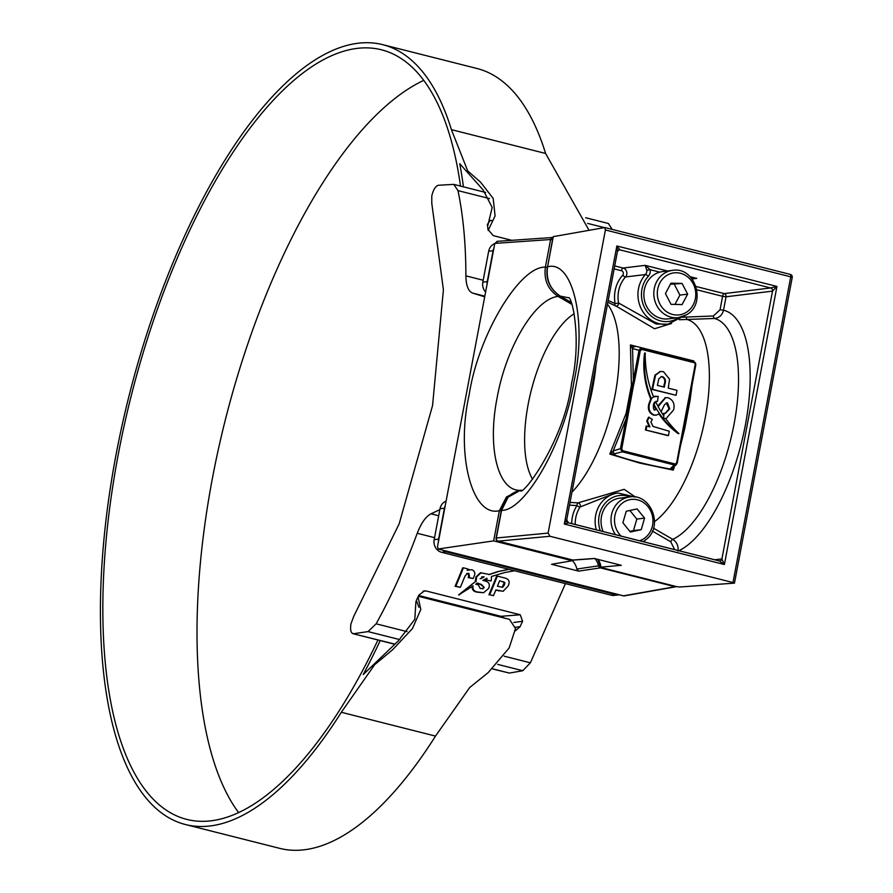 <?xml version="1.0" encoding="UTF-8"?>
<svg xmlns="http://www.w3.org/2000/svg" width="893" height="893" viewBox="0 0 893 893"><rect width="100%" height="100%" fill="white"/><g stroke="black" fill="none" stroke-linecap="round" stroke-linejoin="round"><path stroke-width="1.34" d="M484.698 296.844L472.698 293.105C468.323 291.375 466.046 285.626 465.878 275.859C465.867 244.314 463.233 215.905 457.986 190.611L453.756 184.382L438.385 185.264C435.471 186.146 433.261 189.74 431.765 196.069L431.799 203.414L443.408 289.712L432.569 405.534L399.182 523.8L353.795 616.248L350.927 623.906C350.045 630.168 350.949 633.438 353.65 633.706L368.039 631.597L376.132 623.816C391.357 596.312 405.054 566.129 417.243 533.277C421.183 523.064 425.771 516.567 430.995 513.81L439.847 509.657M394.081 644.087L352.902 633.673L394.248 643.965M492.936 668.924L509.401 673.076L492.802 669.036M486.272 578.396L485.993 579.546A338.704 134.597 104.2 0 1 485.825 579.948L491.072 580.975A340.3 135.223 -75.8 0 0 491.228 580.573L491.53 576.454L504.69 572.547L514.089 570.828M485.825 579.948L491.072 580.975M509.01 569.354L498.651 571.475L489.543 574.489L480.456 572.77L475.924 576.911L475.243 581.7L458.6 594.95L473.044 585.908C472.486 589.67 474.328 591.746 478.581 592.126L483.593 592.718L488.627 588.442C490.302 584.279 488.94 581.756 484.553 580.874L482.845 580.338L487.02 578.307L486.741 579.457A340.3 135.223 104.2 0 1 486.585 579.858M466.693 573.585L468.858 573.373L468.111 573.462L468.702 576.275A338.704 134.597 104.2 0 1 468.166 577.581L473.156 578.564A340.3 135.223 -75.8 0 0 473.882 576.755C475.601 573.328 474.897 570.984 471.772 569.712L467.206 570.303A340.3 135.223 -75.8 0 0 467.753 568.919L463.389 567.814A340.3 135.223 104.2 0 1 455.832 586.188L460.319 587.326A340.3 135.223 -75.8 0 0 465.019 576.052L467.608 573.273M455.832 586.188L455.062 586.288A338.704 134.597 104.2 0 0 462.652 567.903L463.389 567.814M455.062 586.288L460.319 587.326M468.858 573.373L469.45 576.186A340.3 135.223 104.2 0 1 468.914 577.492L473.156 578.564M468.166 577.581L468.914 577.492M493.449 595.698A340.3 135.223 -75.8 0 0 495.894 589.927L503.172 591.255L508.128 586.031C510.182 581.734 509.055 579.044 504.735 577.983L497.345 576.108A340.3 135.223 104.2 0 1 489.688 594.749L493.449 595.698L489.688 594.749M488.917 594.85A338.704 134.597 104.2 0 0 496.597 576.208L497.345 576.108M502.179 617.51L502.502 616.851M509.401 673.076L522.773 670.721L497.691 664.381M495.782 590.184L503.172 591.255M508.965 569.332L497.914 571.565L488.795 574.579M472.285 585.998C471.716 589.76 473.558 591.836 477.811 592.226L483.593 592.718M418.917 607.24L416.35 600.386L418.884 595.073L424.577 590.831L426.061 590.954L520.228 614.764L522.572 621.282L520.15 626.629L515.384 630.849M504.188 656.188L530.375 662.807L565.436 583.62M511.812 240.329L493.204 235.618L487.969 229.445L487.388 224.467L490.179 220.404L491.909 220.627M530.375 662.807L522.773 670.721M585.652 217.736L608.39 223.484L612.185 229.378M504.567 618.112L501.062 616.315L418.683 595.486M475.243 581.7L459.37 594.861M481.193 572.681L476.672 576.822L476.002 581.611M504.913 582.593L499.634 580.774A340.3 135.223 104.2 0 1 497.423 586.21L502.592 587.304L504.366 585.082L504.913 582.593L503.261 581.689M484.162 576.923L482.555 576.744L480.869 578.675L484.162 576.923L480.121 578.764M484.151 587.304L481.439 584.469L477.588 583.084L475.757 584.201L478.324 584.837L480.155 588.42L483.191 588.643L484.151 587.304L480.68 584.558L476.829 583.174M482.622 588.833L483.381 587.404M502.179 587.315L504.165 582.683M493.885 248.221A10.582 9.6 83.1 0 0 493.092 250.721L488.672 251.257A10.582 9.6 -96.9 0 1 494.744 243.644M488.672 251.257L482.834 282.155L487.254 281.619A10.582 9.6 83.1 0 0 487.065 284.275M493.092 250.721L487.254 281.619M485.613 292.011A10.582 9.6 -96.9 0 1 482.834 282.155M445.227 505.706A10.582 9.6 83.1 0 0 444.446 508.206L440.015 508.742A10.582 9.6 -96.9 0 1 446.098 501.129M440.015 508.742L434.177 539.64L438.608 539.104A10.582 9.6 83.1 0 0 438.418 541.761M444.446 508.206L438.608 539.104M442.716 550.155A10.582 9.6 83.1 0 0 446.076 551.785L441.655 552.321A10.582 9.6 -96.9 0 1 434.177 539.64M446.076 551.785L615.578 594.638A10.582 9.6 83.1 0 0 618.804 594.85A10.582 9.6 83.1 0 0 619.217 594.783M441.655 552.321L611.158 595.173L615.578 594.638M618.804 594.85L614.373 595.385A10.582 9.6 -96.9 0 1 611.158 595.173M571.866 304.357L558.136 296.42C547.967 289.689 543.725 279.933 545.389 267.141L550.601 239.525L494.789 243.398L437.514 546.527L438.195 548.983L493.662 540.879L499.366 510.684L506.476 496.932L519.637 490.38M559.275 295.572A2.646 0.915 -60 0 1 558.136 296.42C535.242 298.541 506.186 346.808 497.122 397.798C486.919 448.967 498.45 492.836 521.523 490.224M623.169 595.754A2.646 1.049 -75.8 0 0 623.314 595.821L438.005 548.972L623.493 595.832A2.646 1.049 -75.8 0 0 623.493 595.832L675.019 586.723L600.386 567.859L578.686 571.14L551.595 564.287L572.234 560.737L572.793 560.045M572.234 560.737L493.662 540.879M494.789 243.398L497.635 241.423M578.686 571.14L576.822 569.042L598.533 565.838A15.828 14.355 83.1 0 0 595.051 558.672M576.822 569.042A14.958 13.562 83.1 0 0 572.402 560.681M570.013 502.424L578.005 502.871L624.185 489.331L635.448 497.077M671.569 323.467L654.524 328.758L617.141 306.679L607.832 302.236M674.907 465.063L673.266 470.109L639.555 463.032L609.819 454.068L626.138 413.303L631.407 385.396L630.436 344.944L693.883 360.984L641.788 348.527L691.428 360.817A2.646 2.567 -70.5 0 1 691.629 360.895M638.986 350.48L640.047 348.862L641.788 348.527L641.955 349.498L640.281 350.67L632.557 348.571L633.36 380.239L638.986 350.48M693.928 361.71L695.446 362.871L695.759 364.835L693.928 361.71L691.416 360.727A2.646 2.456 101.8 0 1 692.131 361.062M520.396 490.302L508.162 497.133L501.553 510.372L496.329 537.988L548.112 533.099L605.398 229.97L604.818 227.536L553.269 236.645L547.565 266.84C545.857 279.554 550.099 289.321 560.302 296.108L571.129 302.37M734.225 583.218L732.974 582.537L790.729 276.83L792.225 277.455L734.47 583.14L679.551 587.014L676.124 586.5L602.373 567.859L600.777 567.245L597.797 559.364M656.042 323.992L667.897 324.204A29.112 26.399 -96.9 0 1 659.034 323.634A29.112 26.399 -96.9 0 1 639.098 303.173A29.112 26.399 -96.9 0 1 645.449 274.542L625.535 276.964A29.112 26.399 83.1 0 0 618.581 291.185A29.112 26.399 83.1 0 0 618.592 303.017L656.042 323.992M633.438 385.765L627.344 419.13L626.049 418.94L613.234 450.865L620.423 448.699L633.36 380.239L634.655 380.429L633.438 385.765L631.407 385.396M692.332 383.153L690.077 400.231L684.808 428.138L684.049 427.959L682.866 433.261L682.263 433.016L695.2 364.556M667.797 435.617L645.438 429.957L646.164 426.095L649.948 426.809L647.38 420.927L646.722 421.005L648.53 417.254L652.337 419.375L650.885 421.987L653.04 426.441L669.281 431.241L668.466 435.538L667.797 435.617M649.289 426.887L646.722 421.005M665.865 418.46L665.073 418.549M663.242 415.122L663.454 413.448L665.475 413.325L669.728 408.782L669.058 408.86L666.323 402.81M665.118 413.359L669.058 408.86M655.964 415.189L653.509 415.089C649.178 413.079 647.581 409.463 648.742 404.272L650.751 398.948L651.443 398.87A7.401 6.709 -96.9 0 1 653.564 396.916A100.552 91.209 -96.9 0 1 645.237 353.014L644.556 353.092A80.448 72.969 83.1 0 0 650.751 398.948M653.475 396.693L655.451 396.213M653.553 396.905L658.174 396.302L657.538 401.325L656.143 401.404M654.134 410.054L655.998 409.318A80.448 72.969 83.1 0 1 653.43 404.685M657.828 406.002L665.341 397.664M676.068 395.298L652.526 389.337L655.596 375.082L660.541 371.455L663.51 371.711L669.571 379.257L668.254 388.131L677.006 390.341L676.068 395.298L651.868 389.426L654.937 375.172L660.195 371.51M682.341 317.227L713.395 315.977L720.059 309.748L723.52 310.206C722.214 315.207 719.2 317.953 714.478 318.466L679.327 319.739M674.673 549.641L670.732 541.783A2.646 0.915 120.2 0 1 672.742 539.361C676.849 542.084 678.602 546.003 677.999 551.115M653.497 528.165L672.742 539.361A114.94 45.677 -75.8 0 0 734.079 424.008A114.94 45.677 -75.8 0 0 714.478 318.466A2.646 1.116 -92.4 0 1 713.395 315.977M684.808 428.138L680.466 445.942M605.398 229.97L790.729 276.83A2.646 1.049 -75.8 0 0 790.272 274.397L604.818 227.536M568.674 297.793L560.302 296.108A2.646 0.915 -60 0 1 560.09 296.063C549.764 288.997 545.511 279.286 547.342 266.94L547.565 266.84C572.982 259.461 587.337 322.083 573.931 381.903C564.845 441.131 525.441 511.053 501.553 510.372L501.498 510.651M598.053 559.431A15.828 14.355 -96.9 0 1 600.989 567.144L621.294 565.302L594.213 558.46L572.837 560.034A2.646 2.4 85.8 0 0 573.54 560.09L594.917 558.516M548.112 533.099L549.988 536.269L732.974 582.537M596.301 529.828A29.112 26.399 -96.9 0 1 618.056 493.003L614.183 493.472L580.048 507.012A29.112 26.399 83.1 0 0 575.226 524.492M714.791 559.777L721.912 558.918L724.402 564.521L564.309 524.046L568.506 522.796L566.698 519.96L617.465 251.313L616.862 245.966L619.976 249.873L618.436 250.051M696.038 286.486L724.19 293.596L770.637 287.959L776.943 286.441L724.402 564.521L719.289 560.916L568.506 522.796M719.289 560.916L719.881 560.949A2.646 2.4 -96.9 0 1 719.87 560.949A2.646 2.4 -96.9 0 0 721.912 558.918L772.512 291.129L776.943 286.441L616.862 245.966L564.309 524.046L566.53 519.626M571.71 523.611A31.757 28.799 -96.9 0 1 576.978 505.572A2.646 1.094 -85.4 0 1 578.005 502.871A2.646 2.199 -112.5 0 1 580.048 507.012A2.646 0.759 33.1 0 1 576.978 505.572L569.5 505.148M608.178 300.416L615.132 303.631L618.592 303.017A2.646 2.333 -71.3 0 1 615.824 306.098M690.122 276.707L696.763 278.393L692.086 278.951L696.763 278.393L691.483 278.203M646.766 270.166L645.181 265.344L650.249 269.742L646.766 270.166A5.291 4.8 83.1 0 1 645.449 274.542A2.646 0.882 -137.8 0 1 648.273 276.294A26.466 23.999 83.1 0 0 642.502 302.325A26.466 23.999 83.1 0 0 660.619 320.922A26.466 23.999 83.1 0 0 678.68 317.607M683.391 430.75L676.414 464.505L674.405 465.007L622.265 451.825L612.352 454.314C629.498 460.353 649.032 465.286 670.944 469.126L670.922 468.111L676.637 462.775L682.263 433.016M657.382 385.385L664.325 387.138L664.894 384.169C666.1 380.719 665.352 378.23 662.651 376.679L661.423 376.589L658.788 378.889L657.382 385.385M655.596 375.082L654.937 375.172M652.526 389.337L651.868 389.426M663.711 386.982L664.225 384.247C665.441 380.809 664.693 378.308 661.981 376.757L661.099 376.645M662.651 376.679L661.981 376.757M658.163 406.628L665.676 397.608L668.344 397.831C673.222 400.064 674.985 404.082 673.623 409.909L666.2 418.426L664.158 418.46M657.538 401.325L656.455 401.359L653.341 405.121L653.52 408.804L654.792 409.976L655.674 409.641M654.792 409.976L656.679 409.217M659.503 413.649L656.299 415.156L654.178 415.011C649.836 412.99 648.251 409.385 649.401 404.183L648.742 404.272M649.401 404.183L651.421 398.87A80.448 72.969 83.1 0 1 645.237 353.014M654.178 415.011L653.509 415.089M669.728 408.782L667.451 402.799L664.548 404.596L661.077 411.729M663.789 415.948L664.113 413.37M647.38 420.927L649.189 417.176M668.466 435.538L645.438 429.957M646.097 429.879L646.833 426.017M690.077 400.231L689.351 399.897L684.049 427.959L683.48 427.691M695 363.373L695.468 362.893L695.803 364.802L689.351 399.897L688.76 399.751M630.436 344.944L632.836 345.915A2.646 0.949 -74.9 0 0 631.652 347.12L630.436 344.944M673.3 467.776L673.266 470.109L670.944 469.126A2.646 2.366 134 0 0 673.3 467.776M635.358 346.629A2.646 2.21 -73.5 0 0 632.557 348.571L631.652 347.12M611.794 452.226A2.646 0.86 -89.6 0 0 612.352 454.314L609.819 454.068L613.234 450.865A2.646 2.087 -106.7 0 0 615.065 453.99M628.17 413.705L626.138 413.303M676.425 464.494L672.976 467.575A2.646 2.445 -131.8 0 1 670.922 468.111M622.823 450.764L622.265 451.825L620.423 448.699L621.718 448.889L622.823 450.764L674.963 463.947M689.731 397.173L690.177 394.572L689.575 394.315M676.414 464.494L677.24 463.032L676.637 462.775M678.948 433.574A100.552 91.209 -96.9 0 1 665.665 418.616L663.499 418.393L663.812 415.971A100.552 91.209 -96.9 0 1 655.618 401.56A4.219 3.829 83.1 0 0 653.709 403.792A80.448 72.969 83.1 0 0 678.948 433.574L678.267 433.652A80.448 72.969 83.1 0 1 659.023 414.039M686.27 314.872A23.821 21.599 -96.9 0 1 678.3 317.651L668.355 318.868A23.821 21.599 -96.9 0 1 645.003 302.37A23.821 21.599 -96.9 0 1 654.647 274.363A23.821 21.599 -96.9 0 1 662.606 271.584L672.563 270.367A23.821 21.599 -96.9 0 0 664.604 273.146A23.821 21.599 -96.9 0 0 654.96 301.164A23.821 21.599 -96.9 0 0 678.3 317.651L686.449 314.816C707.01 303.899 695.334 266.226 672.563 270.367M682.085 283.449L670.978 283.17L665.441 293.607L671 304.312L682.096 304.58L687.643 294.154L682.085 283.449L670.386 284.287M674.952 304.413L679.908 295.092L674.338 284.387M679.908 295.092L687.643 294.154M603.143 531.558A23.821 21.599 -96.9 0 1 608.088 503.864A23.821 21.599 -96.9 0 1 619.798 498.171L629.755 496.954A23.821 21.599 -96.9 0 0 618.045 502.659A23.821 21.599 -96.9 0 0 615.489 534.673M637.089 508.921L626.25 511.254L622.879 522.796L630.358 532.005L641.207 529.672L644.579 518.13L637.089 508.921M629.855 531.391L633.461 530.609L636.832 519.067L629.855 510.483M636.832 519.067L644.579 518.13M633.461 530.609L641.207 529.672M488.17 230.439L495.09 215.883L493.159 198.391L480.523 182.127L467.731 170.931L451.411 129.652A402.218 159.825 -75.8 0 0 382.695 44.65A402.218 159.825 -75.8 0 0 115.99 455.006A402.218 159.825 -75.8 0 0 185.51 824.54A402.218 159.825 -75.8 0 0 341.327 712.279L435.494 736.089A402.218 159.825 -75.8 0 1 279.676 848.35L185.51 824.54M423.751 80.381A396.927 157.726 -75.8 0 0 212.367 478.548A396.927 157.726 -75.8 0 0 238.621 812.619M460.52 186.101A396.927 157.726 -75.8 0 0 381.4 49.785A396.927 157.726 -75.8 0 0 118.2 454.738A396.927 157.726 -75.8 0 0 186.816 819.406A396.927 157.726 -75.8 0 0 377.962 640.002M589.067 230.327L545.59 153.462A402.218 159.825 -75.8 0 0 476.862 68.46L382.695 44.65M487.611 226.342L492.188 207.466L483.158 189.986L459.739 163.676A402.218 159.825 -75.8 0 1 463.422 186.827M418.024 596.904L420.804 609.484L412.443 628.594L392.563 649.791L374.658 664.682L341.327 712.279M415.915 601.514L414.821 619.295L398.378 640.828L363.194 674.595A402.218 159.825 104.2 0 0 380.239 640.582M418.304 596.301L509.49 619.362L515.495 628.549L509.177 647.905L488.203 672.574L469.685 687.532L435.494 736.089M485.993 579.546L486.741 579.457M468.702 576.275L469.45 576.186M399.785 639.622L368.039 631.597M376.132 623.816L407.141 631.652M434.556 537.653L417.243 533.277M430.995 513.81L438.697 515.752M484.821 296.175L472.698 293.105M604.36 227.626L587.672 223.406M489.543 198.592L457.986 190.611M465.878 275.859L483.191 280.235M491.585 220.538L488.94 220.761M501.062 616.315L520.228 614.764M426.061 590.954L422.981 591.199M515.406 627.277L520.15 626.629M522.572 621.282L513.765 622.488M497.914 571.565L498.651 571.475M477.811 592.226L478.581 592.126M475.924 576.911L476.672 576.822M498.752 590.932L499.522 590.842M480.68 584.558L481.439 584.469M503.619 585.172L504.366 585.082M501.252 510.829L499.366 510.684C472.051 517.572 455.631 454.425 469.193 394.661C478.123 335.388 519.592 265.991 545.389 267.141L547.275 267.286M574.255 313.689A91.89 36.513 -75.8 0 0 531.089 391.045A91.89 36.513 -75.8 0 0 532.63 479.273M552.488 239.67L550.601 239.525A2.646 2.389 -94 0 1 552.912 237.482A2.646 2.646 0 0 0 552.756 237.482L496.943 241.356M601 567.423A2.646 1.049 104.2 0 1 600.386 567.859A2.646 2.378 -98.6 0 1 598.533 565.838L600.476 565.481M675.577 586.366A2.646 1.049 104.2 0 1 675.019 586.723A2.646 2.411 -100 0 0 675.945 586.757A2.646 2.646 0 0 0 676.503 586.601A2.646 2.411 -100 0 1 675.945 586.757L624.419 595.865A2.646 2.411 80 0 1 623.493 595.832A2.646 1.049 -75.8 0 1 623.314 595.821A2.646 2.646 0 0 0 624.419 595.865M571.944 492.177A107.227 42.607 -75.8 0 0 615.054 395.119A107.227 42.607 -75.8 0 0 607.463 304.223M640.884 349.699L640.047 348.862M694.129 361.777L695.446 362.871M614.976 305.719A2.646 0.982 -66.4 0 1 615.132 303.631A31.757 28.799 -96.9 0 1 615.121 290.716A31.757 28.799 -96.9 0 1 622.711 275.2A2.646 2.4 83.1 0 0 621.472 270.746L614.138 268.882M614.697 265.913L623.068 268.034A2.646 1.049 -75.8 0 0 621.472 270.746M667.495 270.992L645.181 265.344L623.068 268.034A5.291 4.8 -96.9 0 1 625.535 276.964A2.646 0.882 42.2 0 1 622.711 275.2M682.821 433.295L677.218 462.987M640.281 350.67L634.655 380.429M627.344 419.13L621.718 448.889M694.095 362.681L641.955 349.498M720.059 309.748L722.593 296.309L696.886 289.812M670.732 541.783L652.437 531.123M596.055 364.578A114.94 45.677 104.2 0 1 587.058 412.186M654.491 521.668A107.227 42.607 -75.8 0 0 706.363 411.483A107.227 42.607 -75.8 0 0 687.409 319.605A2.646 1.116 -92.4 0 1 686.337 317.104M549.988 536.269L498.205 541.158L572.837 560.034A2.646 1.049 -75.8 0 1 572.692 560.023A2.646 2.646 0 0 0 573.54 560.09M617.51 250.888A2.646 2.4 -96.9 0 1 619.976 249.873L770.637 287.959A2.646 2.4 -96.9 0 1 772.512 291.129L726.054 296.766L723.52 310.206A125.165 49.74 104.2 0 1 745.51 424.264A125.165 49.74 104.2 0 1 678.892 550.702M568.495 522.829L719.066 560.893M659.76 272.142L650.249 269.742A7.937 7.2 -96.9 0 1 648.273 276.294M630.291 496.899A26.466 23.999 83.1 0 0 605.32 503.038A26.466 23.999 83.1 0 0 600.219 530.609A7.937 7.2 -96.9 0 1 600.286 530.833M559.933 295.896A2.646 0.915 -60 0 0 560.09 296.063L571.163 302.47M547.521 267.119L553.046 236.768M496.296 538.278L496.329 537.988A2.646 2.422 84.6 0 0 498.205 541.158A2.646 1.049 -75.8 0 1 498.06 541.147L572.692 560.023A2.646 1.049 -75.8 0 1 572.558 559.967M497.87 541.058A2.646 1.049 -75.8 0 0 498.06 541.147A2.646 2.646 0 0 1 496.106 538.088L501.319 510.472C503.864 499.377 510.271 492.646 520.53 490.268L520.351 490.313C520.932 498.394 563.974 442.794 571.665 382.907C581.767 339.764 572.29 296.599 568.495 297.592M568.406 522.796A2.646 2.4 -96.9 0 1 566.508 520.519M619.173 249.817L617.465 251.313M724.19 293.596A2.646 2.4 -96.9 0 1 726.054 296.766L722.593 296.309A2.646 1.049 -75.8 0 1 724.19 293.596M792.225 277.455A2.646 2.646 0 0 0 790.272 274.397A2.646 1.049 -75.8 0 0 790.115 274.385M695.759 364.835L690.155 394.527M654.089 381.099L653.419 381.188M664.894 384.169L664.225 384.247M666.915 275.334A21.164 19.199 83.1 0 0 659.894 304.033A21.164 19.199 83.1 0 0 686.17 312.416A21.164 19.199 83.1 0 0 693.191 283.717A21.164 19.199 83.1 0 0 666.915 275.334M647.202 538.546A23.821 21.599 -96.9 0 1 643.116 541.66M639.555 540.756A21.164 19.199 83.1 0 0 646.688 536.414A21.164 19.199 83.1 0 0 647.938 506.588A21.164 19.199 83.1 0 0 620.769 504.512A21.164 19.199 83.1 0 0 621.115 536.101M451.411 129.652L545.59 153.462M453.756 184.382L485.736 192.475M469.249 569.5L468.512 569.589M481.807 576.833L482.555 576.744M667.897 324.204L683.1 316.457M634.856 496.988L618.056 493.003M659.871 371.544L660.541 371.455M665.531 418.504L666.2 418.426M665.006 397.698L665.676 397.608M655.116 396.246L655.775 396.168M655.641 415.234L656.299 415.156M672.976 467.575L673.501 466.749M643.172 541.671L647.425 538.446C663.332 524.615 650.093 493.271 629.755 496.954"/></g></svg>

